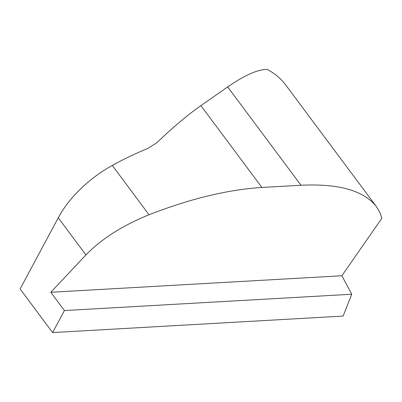 <?xml version="1.0" encoding="UTF-8"?>
<svg xmlns="http://www.w3.org/2000/svg" width="402" height="402" viewBox="0 0 402 402"><rect width="100%" height="100%" fill="white"/><g stroke="black" fill="none" stroke-linecap="round" stroke-linejoin="round"><path stroke-width="0.6" d="M341.871 275.747L381.9 218.201L379.689 212.085L376.322 206.517C363.664 190.523 338.554 183.433 300.992 185.252L261.903 187.468C227.818 189.618 190.196 198.714 149.036 214.748C122.585 225.497 101.55 238.883 85.933 254.913L50.798 292.274L64.42 310.55L52.612 332.575L343.132 316.078L351.75 294.239L341.871 275.747L50.798 292.274M376.322 206.517L285.671 84.902C280.993 78.646 274.847 73.486 267.235 69.425C257.762 69.38 244.592 75.219 227.708 86.932L200.905 105.631C187.503 115.012 172.739 127.444 156.619 142.931L147.454 148.629A202.854 112.846 143.3 0 0 112.274 165.433L149.036 214.748M112.274 165.433A84.52 47.019 -36.7 0 0 58.26 217.789L20.1 288.958L52.612 332.575M351.75 294.239L64.42 310.55M227.708 86.932L300.992 185.252M200.905 105.631L261.903 187.468M58.26 217.789L85.933 254.913"/></g></svg>
